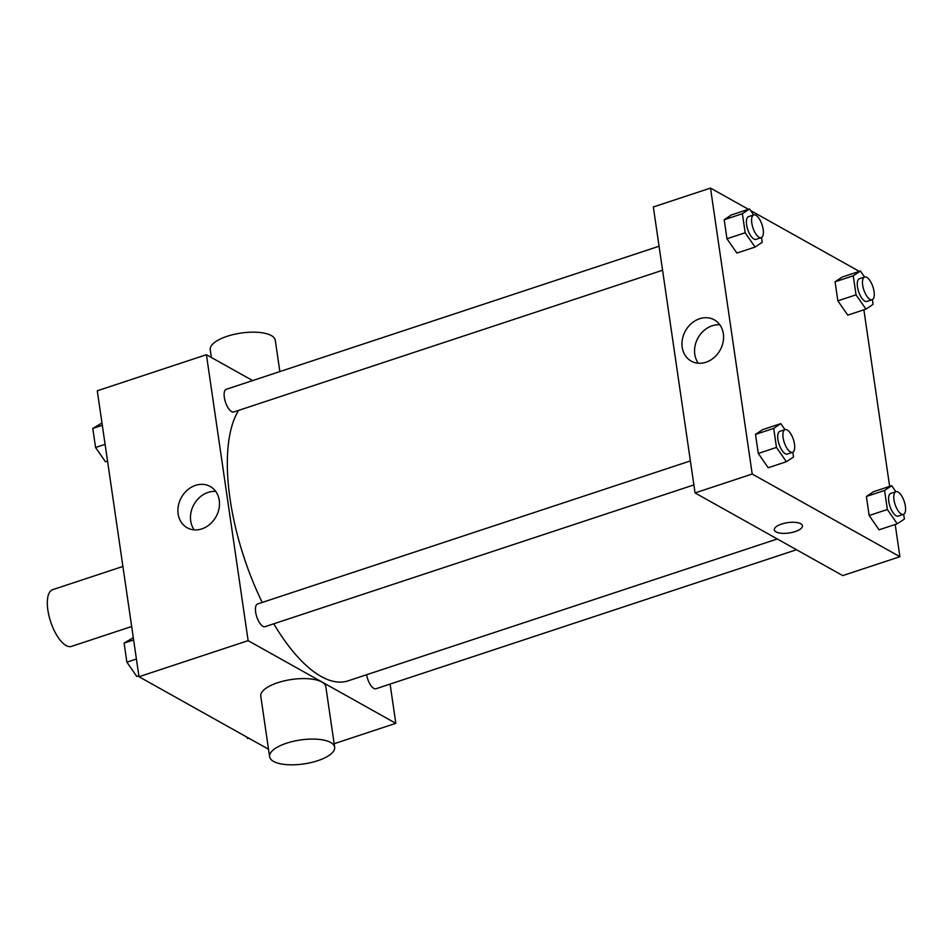 <?xml version="1.0" encoding="UTF-8"?>
<svg xmlns="http://www.w3.org/2000/svg" width="952" height="952" viewBox="0 0 952 952"><rect width="100%" height="100%" fill="white"/><g stroke="black" fill="none" stroke-linecap="round" stroke-linejoin="round"><path stroke-width="1.43" d="M122.903 566.452L52.681 589.669A29.881 11.995 71.7 0 0 48.992 615.896A29.881 11.995 71.7 0 0 66.069 645.527A29.881 11.995 71.7 0 0 71.436 646.408L131.673 626.499M268.512 749.236L138.992 676.717L97.282 390.784L206.417 354.703L252.625 380.586M390.094 684.072L395.818 723.33L334.152 743.714M273.748 623.798A149.404 60 71.7 0 0 321.169 676.491A149.404 60 71.7 0 0 348.004 680.882L777.308 538.975M238.619 410.383A149.404 60 71.7 0 0 262.24 602.426M395.818 723.33L248.127 640.648L206.417 354.703M659.07 246.235L226.267 389.297A11.948 4.796 71.7 0 0 224.791 399.792A11.948 4.796 71.7 0 0 231.622 411.645A11.948 4.796 71.7 0 0 233.764 411.99L662.568 270.249M366.615 674.73A11.948 4.796 71.7 0 0 373.815 688.391A11.948 4.796 71.7 0 0 375.969 688.748L796.526 549.721M693.889 484.925L265.084 626.666A11.948 4.796 -108.3 0 1 256.778 616.825A11.948 4.796 -108.3 0 1 257.587 603.973L690.378 460.911M248.127 640.648L138.992 676.717M201.86 528.872A23.645 19.825 119.2 0 1 187.139 527.753A23.645 19.825 119.2 0 1 181.392 497.444A23.645 19.825 119.2 0 1 210.237 486.496A23.645 19.825 119.2 0 1 218.996 508.677A23.645 19.825 119.2 0 1 201.86 528.872M269.606 756.697L260.777 696.209A32.868 12.09 -8.3 0 1 284.398 680.847A32.868 12.09 -8.3 0 1 321.883 682.013A32.868 12.09 -8.3 0 1 325.834 686.725L334.652 747.213A32.868 12.09 -8.3 0 1 303.878 763.921A32.868 12.09 -8.3 0 1 269.606 756.697A32.868 12.09 -8.3 0 1 293.228 741.334A32.868 12.09 -8.3 0 1 330.713 742.5A32.868 12.09 -8.3 0 1 334.652 747.213M279.852 371.577L275.295 340.292A32.868 12.09 171.7 0 0 241.023 333.069A32.868 12.09 171.7 0 0 210.237 349.777L211.368 357.476M194.208 529.859A23.645 19.825 119.2 0 1 193.958 504.477A23.645 19.825 119.2 0 1 215.735 491.422M895.201 524.481L899.902 556.706L842.734 575.603L695.055 492.922L653.334 206.977L710.501 188.079L748.427 209.309M750.604 210.535L858.192 270.761L858.323 271.713M863.88 309.805L889.644 486.389M761.505 237.524L762.207 242.296L755.067 247.056L736.884 253.065L726.971 238.773L724.198 219.722L731.326 214.962L749.51 208.952L753.675 214.962M903.698 514.27L904.4 519.054L897.272 523.802L879.077 529.812L869.176 515.52L866.391 496.468L873.519 491.72L891.715 485.71L895.868 491.708M899.902 556.706L752.211 474.025L710.501 188.079M872.389 299.594L873.079 304.378L865.951 309.126L847.768 315.136L837.855 300.844L835.071 281.792L842.211 277.044L860.394 271.034L864.559 277.032M792.826 452.2L793.516 456.972L786.388 461.732L768.204 467.741L758.292 453.45L755.507 434.398L762.647 429.638L780.83 423.628L784.995 429.638M752.211 474.025L695.055 492.922M705.956 362.248A23.645 19.825 119.2 0 1 691.223 361.129A23.645 19.825 119.2 0 1 685.476 330.808A23.645 19.825 119.2 0 1 714.321 319.872A23.645 19.825 119.2 0 1 723.092 342.054A23.645 19.825 119.2 0 1 705.956 362.248M800.727 523.731A14.197 5.224 -8.3 0 1 802.429 525.766A14.197 5.224 -8.3 0 1 789.137 532.989A14.197 5.224 -8.3 0 1 774.333 529.859A14.197 5.224 -8.3 0 1 784.531 523.231A14.197 5.224 -8.3 0 1 800.727 523.731M802.429 525.766A14.197 5.224 -8.3 0 1 789.137 532.977A14.197 5.224 -8.3 0 1 774.333 529.859M698.304 363.236A23.645 19.825 119.2 0 1 698.042 337.853A23.645 19.825 119.2 0 1 719.819 324.799M786.388 461.732L776.475 447.428L773.702 428.388L780.83 423.628M785.055 429.614L779.855 431.327A11.948 4.796 71.7 0 0 778.379 441.823A11.948 4.796 71.7 0 0 785.21 453.676A11.948 4.796 71.7 0 0 787.363 454.033L792.564 452.307A11.948 4.796 71.7 0 0 793.361 439.455A11.948 4.796 71.7 0 0 785.055 429.614A11.948 4.796 71.7 0 0 783.579 440.11A11.948 4.796 71.7 0 0 790.41 451.962A11.948 4.796 71.7 0 0 792.564 452.307M768.204 467.741L758.292 453.45L755.507 434.398L762.647 429.638M776.475 447.428L758.292 453.45M773.702 428.388L755.507 434.398M755.067 247.056L745.166 232.752L742.381 213.712L749.51 208.952M753.734 214.938L748.546 216.651A11.948 4.796 71.7 0 0 747.058 227.147A11.948 4.796 71.7 0 0 753.901 239A11.948 4.796 71.7 0 0 756.043 239.357L761.243 237.631A11.948 4.796 71.7 0 0 762.052 224.779A11.948 4.796 71.7 0 0 753.734 214.938A11.948 4.796 71.7 0 0 752.258 225.434A11.948 4.796 71.7 0 0 759.089 237.286A11.948 4.796 71.7 0 0 761.243 237.631M736.884 253.065L726.971 238.773L724.198 219.722L731.326 214.962M745.166 232.752L726.971 238.773M742.381 213.712L724.198 219.722M897.272 523.802L887.359 509.51L884.575 490.458L891.715 485.71M895.939 491.684L890.739 493.41A11.948 4.796 71.7 0 0 889.263 503.894A11.948 4.796 71.7 0 0 896.094 515.758A11.948 4.796 71.7 0 0 898.236 516.103L903.436 514.389A11.948 4.796 71.7 0 0 904.245 501.525A11.948 4.796 71.7 0 0 895.939 491.684A11.948 4.796 71.7 0 0 894.452 502.18A11.948 4.796 71.7 0 0 901.294 514.032A11.948 4.796 71.7 0 0 903.436 514.389M879.077 529.812L869.176 515.52L866.391 496.468L873.519 491.72M887.359 509.51L869.176 515.52M884.575 490.458L866.391 496.468M865.951 309.126L856.038 294.834L853.266 275.782L860.394 271.034M864.618 277.008L859.418 278.734A11.948 4.796 71.7 0 0 857.942 289.229A11.948 4.796 71.7 0 0 864.773 301.082A11.948 4.796 71.7 0 0 866.927 301.427L872.115 299.713A11.948 4.796 71.7 0 0 872.924 286.849A11.948 4.796 71.7 0 0 864.618 277.008A11.948 4.796 71.7 0 0 863.143 287.504A11.948 4.796 71.7 0 0 869.973 299.356A11.948 4.796 71.7 0 0 872.115 299.713M847.768 315.136L837.855 300.844L835.071 281.792L842.211 277.044M856.038 294.834L837.855 300.844M853.266 275.782L835.071 281.792M138.861 675.777L136.791 676.456L126.878 662.164L124.105 643.112L133.304 637.673M136.41 659.01L126.878 662.164M133.637 639.958L124.105 643.112M107.54 461.101L105.47 461.779L95.569 447.488L92.784 428.436L101.983 422.997M105.089 444.334L95.569 447.488M102.316 425.282L92.784 428.436M248.758 738.169L247.675 738.526L246.58 736.955"/></g></svg>
